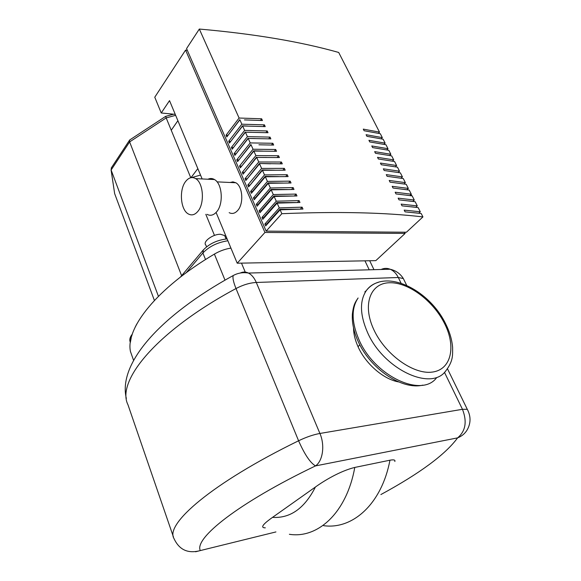 <?xml version="1.0" encoding="UTF-8"?>
<svg xmlns="http://www.w3.org/2000/svg" width="581" height="581" viewBox="0 0 581 581"><rect width="100%" height="100%" fill="white"/><g stroke="black" fill="none" stroke-linecap="round" stroke-linejoin="round"><path stroke-width="0.87" d="M230.926 248.102C225.217 248.995 219.705 250.992 214.389 254.093C156.202 288.539 125.518 328.367 130.456 351.512L130.79 352.464M265.314 527.831C258.886 527.86 265.539 522.319 272.525 517.373L315.418 487.016C323.711 481.024 339.965 471.053 354.773 467.436L389.945 460.203C393.482 459.556 395.145 459.854 394.927 461.096L394.826 461.503M411.718 195.819L411.094 194.395M230.025 182.485L232.945 181.86L235.813 182.754C242.749 186.305 243.947 203.72 237.723 210.445C235.022 213.459 232.168 214.2 229.161 212.668M185.68 181.41C188.76 177.546 192.086 176.624 195.659 178.628C203.43 182.819 204.832 203.415 197.889 211.346C194.896 214.883 191.715 215.754 188.367 213.968C180.538 209.988 178.868 189.755 185.68 181.41M207.94 179.231C210.155 178.171 212.334 178.273 214.491 179.551C222.334 183.69 223.714 203.975 216.684 211.782C213.648 215.268 210.431 216.125 207.047 214.353M241.849 124.196L264.413 124.85L265.219 126.607L242.647 125.975L229.48 143.049L228.711 141.285L241.849 124.196L239.888 119.802L226.808 136.942L226.045 135.184L239.089 118.03L261.639 118.785L262.438 120.528L244.427 119.911M261.639 118.785L260.426 120.449M244.616 130.398L267.209 130.957L268.015 132.722L245.422 132.192L232.168 149.201L231.391 147.421L244.616 130.398L242.553 125.786L247.964 126.084M264.413 124.85L263.178 126.535M245.414 132.199L251.558 132.294M267.209 130.957L265.945 132.657M248.21 138.452L255.212 138.532M270.02 137.101L270.833 138.881L248.218 138.445L234.869 155.381L234.085 153.595L247.412 136.637L270.02 137.101L268.727 138.815M253.04 149.237L275.692 149.491L276.52 151.292L253.853 151.067L240.316 167.865L239.525 166.057L253.04 149.237L251.028 144.734L237.585 161.605L236.801 159.804L250.215 142.919L272.852 143.275L273.666 145.068L258.937 144.8M272.852 143.275L271.523 145.018M255.88 155.592L278.56 155.744L279.388 157.56L256.7 157.429L243.069 174.162L242.27 172.339L255.88 155.592L253.715 150.769L262.728 151.104M275.692 149.491L274.341 151.249M256.693 157.436L266.599 157.429M278.56 155.744L277.173 157.524M261.61 168.425L284.334 168.367L285.177 170.197L262.445 170.284L248.617 186.871L247.818 185.027L261.61 168.425L259.562 163.842L245.836 180.495L245.037 178.665L258.734 161.99L281.436 162.034L282.272 163.857L259.402 163.493L270.557 163.791M281.436 162.034L280.02 163.835M262.438 170.291L262.271 169.913L274.61 170.182M284.334 168.367L282.882 170.189M267.42 181.41L290.18 181.141L291.03 182.993L268.262 183.298L254.238 199.733L253.425 197.867L267.42 181.41L265.343 176.769L251.42 193.284L250.614 191.432L264.508 174.896L287.246 174.736L288.096 176.58L265.343 176.769L265.161 176.37L278.771 176.602M287.246 174.736L285.758 176.58M268.255 183.305L268.066 182.87L283.049 183.051M290.18 181.141L288.655 183.008M273.295 194.562L296.099 194.076L296.964 195.95L274.152 196.472L259.925 212.755L259.104 210.867L273.295 194.562L271.196 189.864L257.071 206.226L256.257 204.345L270.347 187.968L293.136 187.59L293.986 189.457L271.196 189.864L270.986 189.413L287.472 189.529M293.136 187.59L291.568 189.479M276.265 201.2L299.092 200.598L299.956 202.486L277.122 203.125L262.794 219.327L261.966 217.425L276.265 201.2L273.927 195.993L292.061 196.029M296.099 194.076L294.494 195.986M277.115 203.132L276.883 202.616L296.847 202.551M299.092 200.598L297.443 202.537M227.905 135.504L239.8 119.635M230.577 141.626L242.553 125.786M233.271 147.777L245.32 131.974M235.98 153.965L248.102 138.205M238.711 160.196L250.898 144.466M241.449 166.464L253.715 150.769M244.209 172.76L256.548 157.11M246.983 179.108L259.402 163.493M249.772 185.484L262.271 169.913M252.582 191.904L252.408 191.505L265.161 176.37M255.408 198.361L255.226 197.932L268.066 182.87M258.255 204.861L258.058 204.403L270.986 189.413M261.116 211.397L260.905 210.91L273.927 195.993M263.992 217.969L263.767 217.461L276.883 202.616M281.843 213.699C338.324 211.411 385.348 212.479 422.932 216.916L421.181 213.496L405.066 211.847L404.187 210.111L420.303 211.789L418.153 207.591L402.03 205.841L401.159 204.113L417.281 205.892L415.146 201.716L399.016 199.864L398.145 198.15L414.282 200.031L412.154 195.877L396.017 193.931L395.153 192.217L411.297 194.199L409.184 190.074L393.032 188.019L392.175 186.327L408.327 188.404L406.221 184.3L390.062 182.151L389.212 180.459L405.371 182.637L403.279 178.556L387.113 176.312L386.271 174.627L402.437 176.907L400.36 172.84L384.179 170.502L383.337 168.831L399.517 171.199L397.448 167.161L381.267 164.728L380.424 163.065L396.612 165.527L394.55 161.511L378.362 158.983L377.527 157.328L393.722 159.891L391.674 155.89L375.479 153.268L374.651 151.626L390.846 154.277L388.812 150.305L372.61 147.589L371.782 145.954L387.985 148.692L385.966 144.742L369.756 141.938L368.935 140.311L385.145 143.144L383.133 139.215L366.916 136.317L366.103 134.705L382.32 137.624L380.315 133.71L364.098 130.732L363.285 129.12L379.502 132.134L338.694 52.457C300.522 41.672 254.064 33.872 199.327 29.05L186.559 48.579L266.142 231.122L281.843 213.699L280.115 209.821L265.684 225.936L264.849 224.026L279.25 207.882L302.098 207.163L302.97 209.066L280.115 209.821L279.86 209.276L300.435 209.131M302.098 207.163L300.428 209.102M266.89 224.593L266.657 224.048L279.86 209.276M264.849 224.026L266.657 224.048M226.045 135.184L227.825 135.337M228.711 141.285L230.497 141.43M231.391 147.421L233.177 147.559M234.085 153.595L235.879 153.725M236.801 159.804L238.588 159.928M239.525 166.057L241.318 166.166M242.27 172.339L244.071 172.441M245.037 178.665L246.831 178.759M247.818 185.027L249.612 185.107M250.614 191.432L252.408 191.505M253.425 197.867L255.226 197.932M256.257 204.345L258.058 204.403M259.104 210.867L260.905 210.91M261.966 217.425L263.767 217.461M245.422 132.192L247.412 136.637M248.218 138.445L250.215 142.919M256.7 157.429L258.734 161.99M262.445 170.284L264.508 174.896M268.262 183.298L270.347 187.968M277.122 203.125L279.25 207.882M199.327 29.05L239.089 118.03M402.037 183.698L402.756 183.799M404.325 189.413L405.712 189.595M406.591 195.158L408.69 195.427M408.821 200.939L411.682 201.287M411.014 206.763L414.696 207.177M379.502 132.134L378.391 133.332M382.32 137.624L381.18 138.837M385.145 143.144L383.983 144.371M387.985 148.692L386.801 149.942M390.846 154.277L389.633 155.534M393.722 159.891L392.48 161.162M396.612 165.527L395.341 166.82M399.517 171.199L398.217 172.506M402.437 176.907L401.108 178.229M405.371 182.637L404.013 183.981M408.327 188.404L406.94 189.762M411.297 194.199L409.874 195.579M414.282 200.031L412.822 201.425M417.281 205.892L415.793 207.308M413.156 212.617L417.717 213.104M420.303 211.789L418.77 213.22M422.932 216.916L406.431 232.226L266.142 231.122M175.244 114.355L161.235 112.983L154.771 97.209L185.571 50.089L187.336 50.351M404.558 232.211L405.153 233.409L264.936 232.465L185.571 50.089M405.153 233.409L375.82 260.629L237.215 263.208L264.936 232.465M161.235 112.983L169.529 100.629L202.137 178.948M216.088 212.457L237.215 263.208M136.818 323.944L135.112 327.27M225.326 237.201L224.644 235.559L220.497 234.281C212.849 233.976 202.21 241.943 205.885 245.138L206.582 246.86M200.525 175.07L191.803 177.575M190.96 177.692L197.83 168.613M190.771 177.728L171.25 130.246L177.888 120.703M214.483 235.407L205.819 214.331M171.25 130.246L166.181 117.914L175.644 115.321M111.051 169.775L114.646 193.596L111.124 170.008L129.621 141.909L166.181 117.914L165.621 116.389L129.636 140.006L129.621 141.909L181.606 275.685M111.472 167.677L111.124 170.008L158.424 296.295M165.694 116.367L173.632 114.196M130.1 139.701L129.636 140.006M154.401 300.45L114.646 193.596M214.389 254.093L225 280.129M245.24 272.097L241.493 263.128M364.955 260.833L369.218 269.802M133.594 360.394L130.456 351.512M173.421 536.917L127.943 404.696C116.033 381.361 155.955 331.54 236.009 288.539C233.395 282.017 232.473 277.682 233.235 275.525L234.884 274.697M240.265 273.034C242.938 271.712 245.661 271.719 248.436 273.055C251.682 274.726 254.296 277.863 256.294 282.468L398.297 277.507C396.264 273.462 393.562 270.702 390.185 269.243C387.113 268.008 384.092 268.088 381.121 269.482M401.028 283.121L398.297 277.507L403.352 278.568L404.456 280.812M468.01 410.702L467.291 409.322L462.461 409.3L319.913 433.462C313.355 434.653 306.245 437.094 298.583 440.776L236.009 288.539C243.076 284.843 249.837 282.816 256.294 282.468L319.913 433.462C325.07 445.184 322.898 460.864 315.527 465.897C310.341 462.955 304.691 454.582 298.583 440.776C211.469 483.305 164.866 524.258 173.98 538.536C179.231 549.895 188.004 553.904 200.3 550.577L195.557 551.783M447.493 368.833L467.291 409.322C470.908 416.192 470.937 422.946 467.364 429.577C465.149 433.426 461.888 436.193 457.603 437.878C465.621 431.095 467.24 421.574 462.461 409.3L444.465 372.334M275.931 531.935L200.3 550.577C194.025 538.413 238.007 503.052 315.527 465.897L457.603 437.878C445.351 454.538 419.78 473.428 380.875 494.562M389.945 460.203C381.732 503.938 352.638 529.763 323.653 525.682M289.374 534.295C317.989 538.827 346.755 512.529 354.773 467.436M315.418 487.016C304.56 508.36 290.26 518.484 272.525 517.373M203.35 249.888L202.885 252.989C209.102 246.482 217.432 242.408 227.868 240.759M186.203 272.714L202.885 252.989L205.521 259.54M132.286 334.162L131.684 336.087M130.326 342.543L131.219 337.815M364.839 291.916L366.364 290.544C384.324 267.456 428.916 289.091 445.656 323.835C449.629 331.795 451.945 339.631 452.606 347.336C452.577 355.245 453.485 360.714 445.692 371.019C431.015 391.616 383.191 369.022 367.446 332.274C359.893 314.735 359.53 300.82 366.364 290.544C369.4 286.389 373.467 283.63 378.565 282.264M373.772 329.536C385.13 354.468 413.534 374.854 432.351 372.072C451.343 369.669 456.252 346.625 444.654 323.719C433.303 300.762 408.189 281.974 389.328 282.751C370.315 283.179 362.13 304.633 373.772 329.536M357.896 340.887C353.706 331.497 351.868 322.535 352.376 314.001C353.531 304.466 355.325 302.098 358.107 297.988C351.229 308.279 351.49 322.128 358.898 339.551C374.331 376.03 421.835 398.246 436.643 377.657M353.531 327.967C353.582 333.85 355.085 340.088 358.034 346.683C365.572 363.837 383.554 379.378 398.697 381.935M358.034 346.683L359.821 344.838M373.961 269.678L369.698 260.746M406.649 285.293L403.352 278.568C400.28 273.68 395.893 270.572 390.185 269.243L248.436 273.055C243.04 272.14 237.97 272.961 233.235 275.525C159.361 316.144 117.761 363.721 126.346 398.45M235.813 182.754L217.054 181.868M214.491 179.551L195.659 178.628M226.067 238.987L224.644 235.559M180.43 277.079L202.907 250.411C208.964 243.867 217.025 240.033 227.098 238.907M132.265 334.22L132.025 334.511C130.093 337.002 129.418 339.333 129.999 341.497M129.498 140.239L111.203 168.083M358.157 341.454C370.366 368.826 401.798 390.236 422.83 385.138"/></g></svg>
